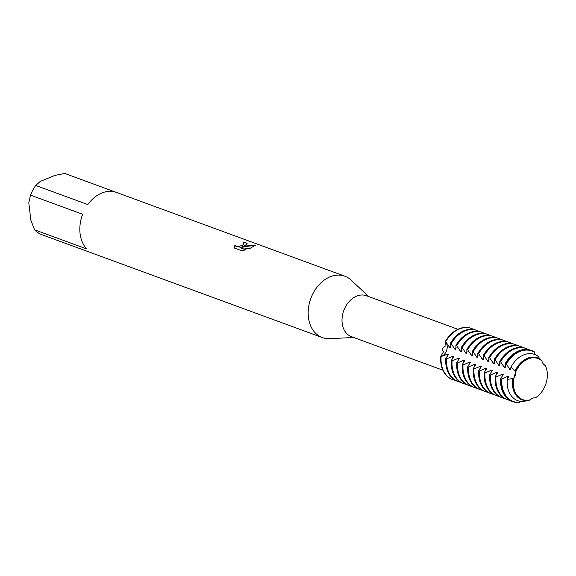 <?xml version="1.0" encoding="UTF-8"?>
<svg xmlns="http://www.w3.org/2000/svg" width="576" height="576" viewBox="0 0 576 576"><rect width="100%" height="100%" fill="white"/><g stroke="black" fill="none" stroke-linecap="round" stroke-linejoin="round"><path stroke-width="0.86" d="M513.763 378.439L513.734 378.432A21.895 16.243 110.1 0 0 513.475 386.028A21.895 16.243 110.1 0 0 522.785 399.622A21.895 16.243 -69.9 0 1 522.785 399.622A21.895 16.243 -69.9 0 1 513.475 386.028A21.895 16.243 -69.9 0 1 513.734 378.432L515.772 371.736A21.895 16.243 -69.9 0 1 527.954 358.934A21.895 16.243 -69.9 0 1 537.862 358.517A21.895 16.243 110.1 0 0 515.808 371.743A8.726 6.473 -69.9 0 1 513.763 378.439A21.895 16.243 110.1 0 0 513.504 386.042A21.895 16.243 110.1 0 0 522.814 399.629A21.895 16.243 110.1 0 0 529.992 400.068A8.726 6.473 -69.9 0 1 535.385 397.836A21.895 16.243 110.1 0 0 547.2 372.118A21.895 16.243 110.1 0 0 545.263 365.429A8.726 6.473 -69.9 0 1 541.908 360.958A21.895 16.243 110.1 0 0 537.89 358.524A21.895 16.243 -69.9 0 1 537.876 358.517A21.895 16.243 110.1 0 0 527.954 358.934A21.895 16.243 110.1 0 0 515.772 371.736L515.808 371.743M457.906 329.292L366.43 295.733A21.787 16.164 110.1 0 0 356.573 296.158A21.787 16.164 110.1 0 0 342.216 316.901A21.787 16.164 110.1 0 0 351.425 336.643L442.894 370.202M443.434 351.835C441.922 349.229 442.454 347.479 445.032 346.586L445.342 341.51A8.726 6.473 -69.9 0 1 446.746 350.071A8.726 6.473 -69.9 0 1 440.698 356.731L443.434 351.835M368.755 296.59L351.108 280.102A32.681 24.25 110.1 0 0 344.815 276.199A32.681 24.25 110.1 0 0 330.026 276.826A32.681 24.25 110.1 0 0 308.484 307.951A32.681 24.25 110.1 0 0 322.301 337.565A32.681 24.25 110.1 0 0 329.623 338.659L353.75 337.5M245.002 245.635L241.855 246.924L245.873 245.959L255.442 245.268L249.718 248.551L239.918 247.644L245.837 249.811L241.654 250.704L234.353 248.026L234.857 245.419L237.204 246.384L240.725 245.873L243.036 244.915L244.044 243.742L242.986 242.87A32.681 24.25 -69.9 0 1 245.419 242.352L247.154 243.655L245.002 245.635M344.815 276.199L116.474 192.434A32.681 24.25 110.1 0 0 101.693 193.061A32.681 24.25 110.1 0 0 87.818 204.566L35.712 185.45A32.681 24.25 110.1 0 0 30.528 195.142L82.642 214.258A32.681 24.25 110.1 0 0 86.717 248.947L34.603 229.831A32.681 24.25 110.1 0 0 41.472 234.54L93.586 253.656A32.681 24.25 110.1 0 0 93.96 253.8L322.301 337.565M471.564 328.5L471.161 328.356A27.238 20.21 110.1 0 1 471.362 328.428A27.238 20.21 110.1 0 0 458.842 328.882A27.238 20.21 110.1 0 0 445.342 341.51L445.738 341.654A27.238 20.21 -69.9 0 1 459.245 329.026A27.238 20.21 -69.9 0 1 471.564 328.5A27.238 20.21 -69.9 0 1 473.832 329.558M244.044 243.792L242.338 245.383L238.939 246.377L235.814 246.24L234.857 245.426M234.864 245.527L234.295 247.716M247.154 243.713L245.426 242.453A32.573 24.17 110.1 0 0 243.144 242.935M255.442 245.369L241.855 246.924M245.686 249.854L239.918 247.644M541.512 360.814L537.703 355.997A24.61 18.259 110.1 0 0 523.598 354.946A24.61 18.259 110.1 0 0 511.034 367.013L515.772 371.736L513.734 378.432L507.262 379.375L508.68 376.574L507.881 376.279L501.818 378.979L501.041 378.871L500.638 378.72L503.194 374.566L502.394 374.27L495.958 376.999L495.158 376.711L497.707 372.55L496.908 372.254L490.471 374.99L489.672 374.695L492.221 370.541L491.422 370.246L484.985 372.974L484.186 372.686L486.734 368.525L485.935 368.23L479.498 370.966L478.699 370.67L481.248 366.516L480.449 366.221L474.012 368.95L473.213 368.662L475.762 364.5L474.962 364.205L468.526 366.941L467.726 366.646L470.282 362.491L469.476 362.196L463.039 364.925L462.24 364.637L464.796 360.475L463.99 360.18L457.56 362.916L456.754 362.621L459.31 358.466L458.51 358.171L452.074 360.9L451.267 360.612L453.823 356.45L453.024 356.155L446.587 358.891L445.788 358.596L448.337 354.442L447.538 354.146L440.698 356.731A27.238 20.21 110.1 0 0 452.606 379.562A27.238 20.21 110.1 0 1 452.405 379.49A27.238 20.21 110.1 0 1 440.698 356.731A8.726 6.473 110.1 0 0 446.746 350.071A8.726 6.473 110.1 0 0 445.342 341.51A27.238 20.21 110.1 0 1 458.842 328.882A27.238 20.21 110.1 0 1 471.161 328.356M34.603 229.831L30.852 220.198L28.8 202.759L30.528 195.142M35.712 185.45L40.183 181.462L54.778 175.435L64.735 173.455L116.1 192.298M445.788 358.596A27.238 20.21 110.1 0 0 445.91 364.45A27.238 20.21 110.1 0 0 457.488 381.355L458.287 381.65A27.238 20.21 -69.9 0 1 446.71 364.745A27.238 20.21 -69.9 0 1 446.587 358.891M477.05 330.516L476.251 330.221A27.238 20.21 110.1 0 0 463.925 330.746A27.238 20.21 110.1 0 0 450.425 343.375L451.224 343.67A27.238 20.21 -69.9 0 1 464.724 331.034A27.238 20.21 -69.9 0 1 477.05 330.516A27.238 20.21 -69.9 0 1 479.318 331.567M447.538 354.146A21.895 16.243 110.1 0 0 447.199 356.796M453.024 356.155A21.895 16.243 110.1 0 0 452.686 358.805M455.22 380.304A27.238 20.21 -69.9 0 1 452.801 379.642A27.238 20.21 -69.9 0 1 441.223 362.729A27.238 20.21 -69.9 0 1 441.101 356.875M451.267 360.612A27.238 20.21 110.1 0 0 451.397 366.458A27.238 20.21 110.1 0 0 462.974 383.371L463.774 383.666A27.238 20.21 -69.9 0 1 452.196 366.754A27.238 20.21 -69.9 0 1 452.074 360.9M482.537 332.525L481.738 332.23A27.238 20.21 110.1 0 0 469.411 332.755A27.238 20.21 110.1 0 0 455.911 345.384L456.71 345.679A27.238 20.21 -69.9 0 1 470.21 333.05A27.238 20.21 -69.9 0 1 482.537 332.525A27.238 20.21 -69.9 0 1 484.805 333.583M458.51 358.171A21.895 16.243 110.1 0 0 458.165 360.821M456.754 362.621A27.238 20.21 110.1 0 0 456.883 368.474A27.238 20.21 110.1 0 0 468.461 385.38L469.26 385.675A27.238 20.21 -69.9 0 1 457.682 368.77A27.238 20.21 -69.9 0 1 457.56 362.916M488.023 334.541L487.217 334.246A27.238 20.21 110.1 0 0 474.898 334.771A27.238 20.21 110.1 0 0 461.398 347.4L462.197 347.695A27.238 20.21 -69.9 0 1 475.697 335.059A27.238 20.21 -69.9 0 1 488.023 334.541A27.238 20.21 -69.9 0 1 490.291 335.592M463.99 360.18A21.895 16.243 110.1 0 0 463.651 362.83M462.24 364.637A27.238 20.21 110.1 0 0 462.37 370.483A27.238 20.21 110.1 0 0 473.947 387.396L474.746 387.691A27.238 20.21 -69.9 0 1 463.169 370.778A27.238 20.21 -69.9 0 1 463.039 364.925M493.51 336.55L492.703 336.254A27.238 20.21 110.1 0 0 480.384 336.78A27.238 20.21 110.1 0 0 466.884 349.409L467.683 349.704A27.238 20.21 -69.9 0 1 481.183 337.075A27.238 20.21 -69.9 0 1 493.51 336.55A27.238 20.21 -69.9 0 1 495.778 337.608M469.476 362.196A21.895 16.243 110.1 0 0 469.138 364.846M467.726 366.646A27.238 20.21 110.1 0 0 467.849 372.499A27.238 20.21 110.1 0 0 479.434 389.405L480.233 389.7A27.238 20.21 -69.9 0 1 468.655 372.794A27.238 20.21 -69.9 0 1 468.526 366.941M498.989 338.566L498.19 338.27A27.238 20.21 110.1 0 0 485.87 338.796A27.238 20.21 110.1 0 0 472.37 351.425L473.17 351.72A27.238 20.21 -69.9 0 1 486.67 339.084A27.238 20.21 -69.9 0 1 498.989 338.566A27.238 20.21 -69.9 0 1 501.264 339.617M474.962 364.205A21.895 16.243 110.1 0 0 474.624 366.854M473.213 368.662A27.238 20.21 110.1 0 0 473.335 374.508A27.238 20.21 110.1 0 0 484.913 391.421L485.719 391.716A27.238 20.21 -69.9 0 1 474.142 374.803A27.238 20.21 -69.9 0 1 474.012 368.95M504.475 340.574L503.676 340.279A27.238 20.21 110.1 0 0 491.357 340.805A27.238 20.21 110.1 0 0 477.857 353.434L478.656 353.729A27.238 20.21 -69.9 0 1 492.156 341.1A27.238 20.21 -69.9 0 1 504.475 340.574A27.238 20.21 -69.9 0 1 506.75 341.633M480.449 366.221A21.895 16.243 110.1 0 0 480.11 368.87M478.699 370.67A27.238 20.21 110.1 0 0 478.822 376.524A27.238 20.21 110.1 0 0 490.399 393.43L491.206 393.725A27.238 20.21 -69.9 0 1 479.621 376.819A27.238 20.21 -69.9 0 1 479.498 370.966M509.962 342.59L509.162 342.295A27.238 20.21 110.1 0 0 496.843 342.821A27.238 20.21 110.1 0 0 483.336 355.45L484.142 355.745A27.238 20.21 -69.9 0 1 497.642 343.109A27.238 20.21 -69.9 0 1 509.962 342.59A27.238 20.21 -69.9 0 1 512.237 343.642M485.935 368.23A21.895 16.243 110.1 0 0 485.597 370.879M484.186 372.686A27.238 20.21 110.1 0 0 484.308 378.533A27.238 20.21 110.1 0 0 495.886 395.446L496.685 395.741A27.238 20.21 -69.9 0 1 485.107 378.828A27.238 20.21 -69.9 0 1 484.985 372.974M515.448 344.599L514.649 344.304A27.238 20.21 110.1 0 0 502.322 344.83A27.238 20.21 110.1 0 0 488.822 357.458L489.629 357.754A27.238 20.21 -69.9 0 1 503.129 345.125A27.238 20.21 -69.9 0 1 515.448 344.599A27.238 20.21 -69.9 0 1 517.716 345.658M491.422 370.246A21.895 16.243 110.1 0 0 491.083 372.895M489.672 374.695A27.238 20.21 110.1 0 0 489.794 380.549A27.238 20.21 110.1 0 0 501.372 397.454L502.171 397.75A27.238 20.21 -69.9 0 1 490.594 380.844A27.238 20.21 -69.9 0 1 490.471 374.99M520.934 346.615L520.135 346.32A27.238 20.21 110.1 0 0 507.809 346.846A27.238 20.21 110.1 0 0 494.309 359.474L495.108 359.77A27.238 20.21 -69.9 0 1 508.615 347.134A27.238 20.21 -69.9 0 1 520.934 346.615A27.238 20.21 -69.9 0 1 523.202 347.666M496.908 372.254A21.895 16.243 110.1 0 0 496.57 374.904M495.158 376.711A27.238 20.21 110.1 0 0 495.281 382.558A27.238 20.21 110.1 0 0 506.858 399.47L507.658 399.766A27.238 20.21 -69.9 0 1 496.08 382.853A27.238 20.21 -69.9 0 1 495.958 377.006M526.421 348.624L525.622 348.329A27.238 20.21 110.1 0 0 513.295 348.854A27.238 20.21 110.1 0 0 499.795 361.483L500.594 361.778A27.238 20.21 -69.9 0 1 514.094 349.15A27.238 20.21 -69.9 0 1 526.421 348.624A27.238 20.21 -69.9 0 1 528.689 349.682M502.394 374.27A21.895 16.243 110.1 0 0 502.056 376.92M500.638 378.72A27.238 20.21 110.1 0 0 500.767 384.574A27.238 20.21 110.1 0 0 512.345 401.479A27.238 20.21 110.1 0 0 512.546 401.551M531.302 350.417A27.238 20.21 110.1 0 0 531.108 350.345A27.238 20.21 110.1 0 0 518.782 350.87A27.238 20.21 110.1 0 0 505.282 363.499L506.376 364.025A26.906 19.966 -69.9 0 1 519.739 351.511A26.906 19.966 -69.9 0 1 534.665 352.339L534.262 351.835A27.238 20.21 110.1 0 0 531.504 350.489A27.238 20.21 110.1 0 0 519.185 351.014A27.238 20.21 110.1 0 0 505.685 363.643M507.881 376.279A21.895 16.243 110.1 0 0 507.535 378.929M501.041 378.871A27.238 20.21 110.1 0 0 512.748 401.63A27.238 20.21 110.1 0 0 518.81 402.545L519.408 402.408A26.906 19.966 -69.9 0 1 501.941 384.804A26.906 19.966 -69.9 0 1 501.818 378.979M543.564 364.234L545.256 365.414A22.37 16.596 -69.9 0 1 545.263 365.429M507.269 379.375A24.61 18.259 110.1 0 0 507.319 385.402A24.61 18.259 110.1 0 0 523.843 401.465L529.589 399.917M515.182 370.778A22.37 16.596 -69.9 0 1 527.364 358.294A22.37 16.596 -69.9 0 1 541.21 360.022M545.256 365.414L544.867 365.278M513.36 378.295A21.895 16.243 110.1 0 0 513.108 385.891A21.895 16.243 110.1 0 0 522.41 399.485A21.895 16.243 110.1 0 0 522.598 399.55M528.898 400.414A22.37 16.596 -69.9 0 1 512.561 385.978A22.37 16.596 -69.9 0 1 512.719 378.857M534.852 354.514L534.672 352.339M519.408 402.408L520.258 401.335M445.738 341.654L449.575 347.45L450.382 347.746L450.425 343.375M451.224 343.67L455.062 349.459L455.868 349.754L455.911 345.384M456.71 345.679L460.548 351.475L461.347 351.77L461.398 347.4M462.197 347.695L466.034 353.484L466.834 353.779L466.884 349.409M467.683 349.704L471.521 355.5L472.32 355.795L472.37 351.425M473.17 351.72L477.007 357.509L477.806 357.804L477.85 353.434M478.656 353.729L482.494 359.525L483.293 359.82L483.336 355.45M484.142 355.745L487.973 361.534L488.779 361.829L488.822 357.458M489.622 357.754L493.459 363.55L494.266 363.845L494.309 359.474M495.108 359.77L498.946 365.558L499.752 365.854L499.795 361.483M500.594 361.778L504.432 367.574L505.238 367.87L505.282 363.499M506.376 364.032L509.918 369.583L510.718 369.878L511.034 367.02M537.674 358.445A21.895 16.243 110.1 0 0 537.494 358.38A21.895 16.243 110.1 0 0 515.405 371.599M511.034 367.33A21.895 16.243 110.1 0 0 509.918 369.583M505.548 365.314A21.895 16.243 110.1 0 0 504.432 367.574M510.077 400.428A27.238 20.21 -69.9 0 1 507.658 399.766M500.062 363.305A21.895 16.243 110.1 0 0 498.946 365.558M504.59 398.412A27.238 20.21 -69.9 0 1 502.171 397.75M494.575 361.289A21.895 16.243 110.1 0 0 493.459 363.55M499.104 396.403A27.238 20.21 -69.9 0 1 496.685 395.741M489.089 359.28A21.895 16.243 110.1 0 0 487.98 361.534M493.618 394.387A27.238 20.21 -69.9 0 1 491.206 393.725M483.602 357.264A21.895 16.243 110.1 0 0 482.494 359.525M488.131 392.378A27.238 20.21 -69.9 0 1 485.719 391.716M478.116 355.255A21.895 16.243 110.1 0 0 477.007 357.509M482.645 390.362A27.238 20.21 -69.9 0 1 480.233 389.7M472.637 353.239A21.895 16.243 110.1 0 0 471.521 355.5M477.158 388.354A27.238 20.21 -69.9 0 1 474.746 387.691M467.15 351.23A21.895 16.243 110.1 0 0 466.034 353.484M471.672 386.338A27.238 20.21 -69.9 0 1 469.26 385.675M461.664 349.214A21.895 16.243 110.1 0 0 460.548 351.475M466.186 384.329A27.238 20.21 -69.9 0 1 463.774 383.666M456.178 347.206A21.895 16.243 110.1 0 0 455.062 349.459M450.691 345.19A21.895 16.243 110.1 0 0 449.575 347.45M460.706 382.313A27.238 20.21 -69.9 0 1 458.287 381.65M522.814 399.629L522.41 399.485M537.89 358.524L537.494 358.38M512.748 401.63L512.345 401.479M531.504 350.489L531.108 350.345M452.801 379.642L452.405 379.49"/></g></svg>
